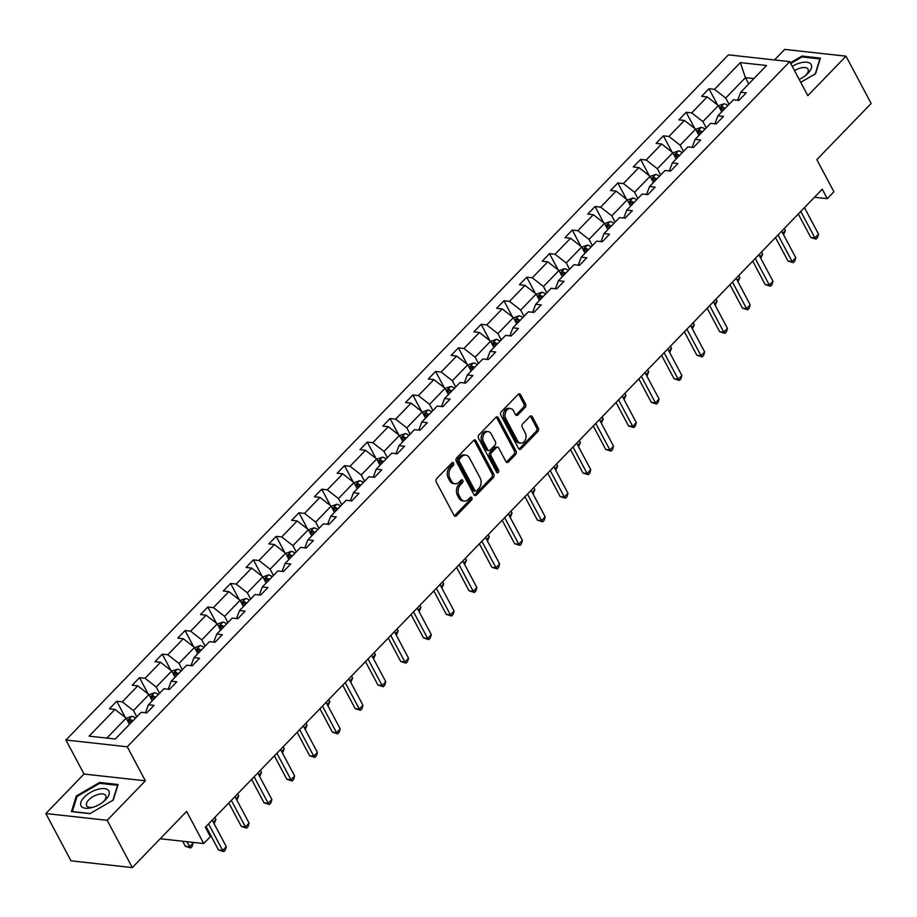 <?xml version="1.0" encoding="UTF-8"?>
<svg xmlns="http://www.w3.org/2000/svg" width="917" height="917" viewBox="0 0 917 917"><rect width="100%" height="100%" fill="white"/><g stroke="black" fill="none" stroke-linecap="round" stroke-linejoin="round"><path stroke-width="1.38" d="M453.606 463.119A1.662 1.215 96.3 0 0 451.909 462.856L436.687 478.605A2.384 1.731 96.3 0 0 436.24 481.941L454.007 515.354A2.384 1.731 96.3 0 0 455.176 516.237A2.384 1.731 96.3 0 0 456.425 515.721L471.647 499.971A1.662 1.215 96.3 0 0 470.272 497.381L468.3 499.421A7.623 5.536 96.3 0 1 464.3 501.049A7.623 5.536 96.3 0 1 460.552 498.218L459.073 495.432A7.623 5.536 96.3 0 1 460.506 484.749L462.477 482.709A1.662 1.215 96.3 0 0 461.091 480.118L459.119 482.159A7.623 5.536 96.3 0 1 455.13 483.786A7.623 5.536 96.3 0 1 451.37 480.955L449.892 478.17A7.623 5.536 96.3 0 1 451.324 467.487L453.296 465.446A1.662 1.215 96.3 0 0 453.606 463.119M455.13 483.786L453.468 483.603A7.623 5.536 96.3 0 1 449.72 480.772L448.241 477.986A7.623 5.536 96.3 0 1 449.662 467.303L451.634 465.263A1.662 1.215 96.3 0 0 451.909 462.856M454.373 515.858A2.384 1.731 96.3 0 0 454.763 515.537L469.997 499.788A1.662 1.215 96.3 0 0 470.261 497.381M464.3 501.049L462.649 500.865A7.623 5.536 96.3 0 1 458.901 498.034L457.411 495.249A7.623 5.536 96.3 0 1 458.844 484.566L460.815 482.525A1.662 1.215 96.3 0 0 461.091 480.118M132.312 867.597L70.987 860.822L45.85 813.539L107.174 820.314L132.312 867.597L186.632 811.419L203.723 843.56L210.371 836.694L205.339 827.237L822.251 189.2L827.283 198.657L833.931 191.779L816.829 159.638L871.15 103.461L846.013 56.178L784.688 49.403L774.487 59.949M525.12 407.423A2.384 1.731 96.3 0 0 525.567 404.076L520.581 394.711A2.384 1.731 96.3 0 0 519.412 393.817A2.384 1.731 96.3 0 0 518.162 394.333L501.255 411.825A2.384 1.731 96.3 0 0 500.808 415.16L518.575 448.573A2.384 1.731 96.3 0 0 519.744 449.456A2.384 1.731 96.3 0 0 520.994 448.952L537.901 431.46A2.384 1.731 96.3 0 0 538.348 428.113L532.33 416.799A2.384 1.731 96.3 0 0 531.161 415.905A2.384 1.731 96.3 0 0 529.911 416.421L522.667 423.906A2.384 1.731 96.3 0 0 522.22 427.242L525.212 432.858A6.373 4.631 96.3 0 1 525.326 439.805A6.373 4.631 96.3 0 1 520.673 443.163A6.373 4.631 96.3 0 1 517.543 440.79L505.852 418.794A6.373 4.631 96.3 0 1 505.737 411.848A6.373 4.631 96.3 0 1 510.379 408.501A6.373 4.631 96.3 0 1 513.509 410.862L515.469 414.53A2.384 1.731 96.3 0 0 516.638 415.412A2.384 1.731 96.3 0 0 517.887 414.908L525.12 407.423L523.469 407.24A2.384 1.731 96.3 0 0 523.905 403.893L518.93 394.528A2.384 1.731 96.3 0 0 518.552 394.023M107.174 820.314L145.356 780.826L127.257 746.793L789.732 61.634L807.831 95.677L846.013 56.178M476.015 440.802A2.384 1.731 96.3 0 0 474.834 439.919A2.384 1.731 96.3 0 0 473.585 440.435L456.677 457.927A2.384 1.731 96.3 0 0 456.23 461.262L473.997 494.676A2.384 1.731 96.3 0 0 475.166 495.558A2.384 1.731 96.3 0 0 476.416 495.042L493.335 477.562A2.384 1.731 96.3 0 0 493.77 474.215L476.015 440.802L474.353 440.618A2.384 1.731 96.3 0 0 473.974 440.126M478.961 434.876L495.879 417.384A2.384 1.731 96.3 0 1 497.129 416.868A2.384 1.731 96.3 0 1 498.298 417.751L516.065 451.164A2.384 1.731 96.3 0 1 515.618 454.511L508.373 461.996A2.384 1.731 96.3 0 1 507.124 462.5A2.384 1.731 96.3 0 1 505.955 461.618L498.756 448.069A2.384 1.731 96.3 0 0 497.576 447.187A2.384 1.731 96.3 0 0 496.338 447.691L491.535 452.666A2.384 1.731 96.3 0 0 491.088 456.001L498.584 470.1A1.662 1.215 96.3 0 1 496.578 472.186L478.514 438.211A2.384 1.731 96.3 0 1 478.961 434.876M738.46 100.343L737.956 99.414L740.695 92.239L746.243 92.846L738.942 100.4L733.394 99.781L717.919 115.794L723.467 116.402L716.166 123.955L710.618 123.348L695.143 139.35L700.691 139.969L693.39 147.511L687.842 146.903L672.356 162.905L677.915 163.524L670.614 171.078L665.054 170.459L649.58 186.472L655.139 187.079L647.838 194.633L642.278 194.014L626.804 210.027L632.352 210.646L625.05 218.189L619.502 217.581L604.028 233.583L609.576 234.202L602.274 241.744L596.726 241.137L581.252 257.138L586.8 257.757L579.498 265.311L573.95 264.692L558.464 280.705L564.024 281.313L556.722 288.866L551.163 288.247L535.688 304.261L541.248 304.88L533.946 312.422L528.387 311.814L512.912 327.816L518.46 328.435L511.159 335.989L505.611 335.37L490.137 351.371L495.684 351.99L488.383 359.544L482.835 358.925L467.361 374.938L472.908 375.546L465.607 383.1L460.059 382.481L444.573 398.494L450.132 399.113L442.831 406.655L437.271 406.048L421.797 422.049L427.356 422.668L420.055 430.222L414.495 429.603L399.021 445.616L404.569 446.224L397.267 453.777L391.719 453.158L376.245 469.172L381.793 469.779L374.491 477.333L368.943 476.714L353.458 492.727L359.017 493.346L351.715 500.888L346.168 500.281L330.682 516.282L336.241 516.901L328.939 524.455L323.38 523.836L307.906 539.849L313.454 540.457L306.163 548.011L300.604 547.392L285.13 563.405L290.678 564.012L283.376 571.566L277.828 570.947L262.354 586.96L267.902 587.579L260.6 595.122L255.052 594.514L239.566 610.516L245.126 611.135L237.824 618.688L232.276 618.069L216.79 634.083L222.35 634.69L215.048 642.244L209.489 641.625L194.014 657.638L199.562 658.246L192.272 665.799L186.713 665.192L171.238 681.193L176.786 681.812L169.485 689.355L163.937 688.747L148.462 704.749L154.01 705.368L146.709 712.922L141.161 712.303L115.313 739.033L89.121 736.133L114.969 709.414L109.421 708.795L116.723 701.241L122.27 701.86L137.745 685.847L132.197 685.24L139.499 677.686L145.046 678.305L160.521 662.292L154.973 661.684L162.275 654.13L167.822 654.738L183.308 638.736L177.749 638.117L185.051 630.575L190.61 631.183L206.084 615.181L200.525 614.562L207.827 607.008L213.386 607.627L228.86 591.614L223.312 591.007L230.614 583.453L236.162 584.072L251.636 568.059L246.088 567.451L253.39 559.897L258.938 560.505L274.412 544.503L268.864 543.884L276.166 536.342L281.714 536.949L297.2 520.948L291.64 520.329L298.942 512.775L304.501 513.394L319.976 497.381L314.416 496.773L321.718 489.219L327.277 489.838L342.752 473.825L337.204 473.218L344.505 465.664L350.053 466.272L365.528 450.27L359.98 449.651L367.281 442.109L372.829 442.716L388.315 426.714L382.756 426.096L390.057 418.542L395.605 419.161L411.091 403.148L405.532 402.54L412.833 394.986L418.393 395.605L433.867 379.592L428.319 378.973L435.609 371.431L441.169 372.038L456.643 356.037L451.095 355.418L458.397 347.875L463.945 348.483L479.419 332.481L473.871 331.862L481.173 324.309L486.721 324.927L502.207 308.914L496.647 308.307L503.949 300.753L509.497 301.372L524.982 285.359L519.423 284.74L526.725 277.198L532.284 277.805L547.758 261.803L542.211 261.185L549.501 253.631L555.06 254.25L570.534 238.248L564.987 237.629L572.288 230.075L577.836 230.694L593.31 214.681L587.763 214.074L595.064 206.52L600.612 207.139L616.098 191.126L610.539 190.507L617.84 182.964L623.4 183.572L638.874 167.57L633.315 166.951L640.616 159.398L646.176 160.016L661.65 144.003L656.102 143.396L663.404 135.842L668.952 136.461L684.426 120.448L678.878 119.84L686.18 112.287L691.727 112.906L707.202 96.893L701.654 96.274L708.956 88.731L714.503 89.339L740.351 62.608L766.543 65.508L740.695 92.239M127.257 746.793L65.932 740.008L728.407 54.86L789.732 61.634M706.239 127.864L702.915 121.617L718.389 105.604L721.713 111.863M718.389 105.604L707.202 96.893M702.915 121.617L691.727 112.906M715.673 123.898L715.18 122.97L717.919 115.794M683.463 151.431L680.139 145.173L695.613 129.159L698.937 135.418M695.613 129.159L684.426 120.448M680.139 145.173L668.952 136.461M692.897 147.465L692.404 146.525L695.143 139.35M660.687 174.987L657.351 168.728L672.837 152.726L676.161 158.973M672.837 152.726L661.65 144.003M657.351 168.728L646.176 160.016M670.121 171.02L669.616 170.081L672.356 162.905M637.911 198.542L634.575 192.283L650.061 176.282L653.385 182.54M650.061 176.282L638.874 167.57M634.575 192.283L623.4 183.572M647.345 194.576L646.84 193.647L649.58 186.472M615.124 222.097L611.799 215.85L627.274 199.837L630.609 206.096M627.274 199.837L616.098 191.126M611.799 215.85L600.612 207.139M624.569 218.131L624.064 217.203L626.804 210.027M592.348 245.664L589.023 239.406L604.498 223.393L607.822 229.651M604.498 223.393L593.31 214.681M589.023 239.406L577.836 230.694M601.781 241.698L601.288 240.758L604.028 233.583M569.572 269.22L566.247 262.961L581.722 246.96L585.046 253.207M581.722 246.96L570.534 238.248M566.247 262.961L555.06 254.25M579.005 265.254L578.512 264.314L581.252 257.138M546.796 292.775L543.46 286.517L558.946 270.515L562.27 276.774M558.946 270.515L547.758 261.803M543.46 286.517L532.284 277.805M556.229 288.809L555.725 287.881L558.464 280.705M524.008 316.331L520.684 310.084L536.158 294.07L539.494 300.329M536.158 294.07L524.982 285.359M520.684 310.084L509.497 301.372M533.453 312.376L532.949 311.436L535.688 304.261M501.232 339.898L497.908 333.639L513.382 317.626L516.718 323.884M513.382 317.626L502.207 308.914M497.908 333.639L486.721 324.927M510.666 335.931L510.173 334.992L512.912 327.816M478.456 363.453L475.132 357.194L490.606 341.193L493.931 347.44M490.606 341.193L479.419 332.481M475.132 357.194L463.945 348.483M487.89 359.487L487.397 358.547L490.137 351.371M455.68 387.008L452.356 380.75L467.83 364.748L471.155 371.007M467.83 364.748L456.643 356.037M452.356 380.75L441.169 372.038M465.114 383.042L464.621 382.114L467.361 374.938M432.904 410.575L429.569 404.317L445.054 388.304L448.379 394.562M445.054 388.304L433.867 379.592M429.569 404.317L418.393 395.605M442.338 406.609L441.834 405.669L444.573 398.494M410.117 434.131L406.793 427.872L422.267 411.859L425.603 418.118M422.267 411.859L411.091 403.148M406.793 427.872L395.605 419.161M419.562 430.165L419.058 429.225L421.797 422.049M387.341 457.686L384.017 451.428L399.491 435.426L402.827 441.673M399.491 435.426L388.315 426.714M384.017 451.428L372.829 442.716M396.774 453.72L396.282 452.78L399.021 445.616M364.565 481.242L361.241 474.983L376.715 458.981L380.039 465.24M376.715 458.981L365.528 450.27M361.241 474.983L350.053 466.272M373.998 477.276L373.506 476.347L376.245 469.172M341.789 504.808L338.465 498.55L353.939 482.537L357.263 488.795M353.939 482.537L342.752 473.825M338.465 498.55L327.277 489.838M351.222 500.842L350.73 499.903L353.458 492.727M319.013 528.364L315.677 522.105L331.163 506.092L334.487 512.351M331.163 506.092L319.976 497.381M315.677 522.105L304.501 513.394M328.446 524.398L327.942 523.458L330.682 516.282M296.225 551.919L292.901 545.661L308.376 529.659L311.711 535.918M308.376 529.659L297.2 520.948M292.901 545.661L281.714 536.949M305.67 547.953L305.166 547.013L307.906 539.849M273.449 575.475L270.125 569.216L285.6 553.215L288.935 559.473M285.6 553.215L274.412 544.503M270.125 569.216L258.938 560.505M282.883 571.509L282.39 570.58L285.13 563.405M250.673 599.042L247.349 592.783L262.824 576.77L266.148 583.029M262.824 576.77L251.636 568.059M247.349 592.783L236.162 584.072M260.107 595.076L259.614 594.136L262.354 586.96M227.897 622.597L224.573 616.339L240.048 600.326L243.372 606.584M240.048 600.326L228.86 591.614M224.573 616.339L213.386 607.627M237.331 618.631L236.838 617.691L239.566 610.516M205.121 646.153L201.786 639.894L217.272 623.892L220.596 630.151M217.272 623.892L206.084 615.181M201.786 639.894L190.61 631.183M214.555 642.187L214.051 641.247L216.79 634.083M182.334 669.708L179.01 663.449L194.484 647.448L197.82 653.706M194.484 647.448L183.308 638.736M179.01 663.449L167.822 654.738M191.779 665.742L191.275 664.814L194.014 657.638M159.558 693.275L156.234 687.016L171.708 671.003L175.032 677.262M171.708 671.003L160.521 662.292M156.234 687.016L145.046 678.305M168.992 689.309L168.499 688.369L171.238 681.193M136.782 716.83L133.458 710.572L148.932 694.559L152.256 700.817M148.932 694.559L137.745 685.847M133.458 710.572L122.27 701.86M146.216 712.864L145.723 711.924L148.462 704.749M106.842 738.093L126.156 718.126L129.48 724.384M126.156 718.126L114.969 709.414M145.356 780.826L84.032 774.051L45.85 813.539M84.032 774.051L65.932 740.008M160.2 838.757L203.723 843.56M814.479 197.247L827.283 198.657M753.877 78.598L745.406 77.67L725.691 98.05L729.015 104.309M748.731 83.928L745.406 77.67L740.351 62.608M725.691 98.05L714.503 89.339M125.365 717.507L116.723 701.241M148.141 693.951L139.499 677.686M170.917 670.384L162.275 654.13M193.693 646.829L185.051 630.575M216.481 623.273L207.827 607.008M239.257 599.718L230.614 583.453M262.033 576.151L253.39 559.897M284.809 552.596L276.166 536.342M307.585 529.04L298.942 512.775M330.372 505.485L321.718 489.219M353.148 481.918L344.505 465.664M375.924 458.362L367.281 442.109M398.7 434.807L390.057 418.542M421.488 411.252L412.833 394.986M444.264 387.685L435.609 371.431M467.04 364.129L458.397 347.875M489.816 340.574L481.173 324.309M512.592 317.018L503.949 300.753M535.379 293.451L526.725 277.198M558.155 269.896L549.501 253.631M580.931 246.341L572.288 230.075M603.707 222.785L595.064 206.52M626.483 199.218L617.84 182.964M649.27 175.663L640.616 159.398M672.046 152.107L663.404 135.842M694.822 128.552L686.18 112.287M717.598 104.985L708.956 88.731M99.621 782.465L76.294 796.013L71.446 811.602L89.912 813.643L113.238 800.094L118.087 784.505L99.621 782.465L100.102 783.37M800.736 82.324L815.568 73.715L820.417 58.115L801.951 56.075L790.362 62.814M474.376 495.18A2.384 1.731 96.3 0 0 474.754 494.859L491.672 477.379A2.384 1.731 96.3 0 0 492.12 474.032L474.353 440.618M459.635 458.89A1.662 1.215 96.3 0 0 459.325 461.228L474.914 490.561A1.662 1.215 96.3 0 0 476.611 490.824L478.685 488.669A7.623 5.536 96.3 0 0 480.118 477.986L469.458 457.938A7.623 5.536 96.3 0 0 465.71 455.107A7.623 5.536 96.3 0 0 461.709 456.746L459.635 458.89L457.973 458.706A1.662 1.215 96.3 0 0 457.663 461.045L459.325 461.228M475.74 491.18L474.078 490.996A1.662 1.215 96.3 0 1 473.264 490.377L457.663 461.045M465.71 455.107L464.048 454.924A7.623 5.536 96.3 0 0 460.059 456.563L461.709 456.746M457.973 458.706L460.059 456.563M506.333 462.122A2.384 1.731 96.3 0 0 506.723 461.813L513.956 454.328A2.384 1.731 96.3 0 0 514.403 450.981L496.636 417.567A2.384 1.731 96.3 0 0 496.269 417.075M497.576 447.187L495.925 447.003A2.384 1.731 96.3 0 0 494.676 447.507L489.873 452.482A2.384 1.731 96.3 0 0 489.426 455.818L496.934 469.928L498.584 470.1M496.624 472.255A1.662 1.215 96.3 0 0 496.934 469.928M491.271 434.005A6.373 4.631 96.3 0 0 488.142 431.643A6.373 4.631 96.3 0 0 483.5 434.99A6.373 4.631 96.3 0 0 483.614 441.937L487.729 449.685A2.384 1.731 96.3 0 0 488.899 450.568A2.384 1.731 96.3 0 0 490.148 450.064L494.951 445.1A2.384 1.731 96.3 0 0 495.398 441.753L491.271 434.005M488.142 431.643L486.48 431.46A6.373 4.631 96.3 0 0 481.838 434.807A6.373 4.631 96.3 0 0 481.952 441.753L483.614 441.937M488.899 450.568L487.248 450.385A2.384 1.731 96.3 0 1 486.067 449.502L481.952 441.753M515.835 415.034A2.384 1.731 96.3 0 0 516.225 414.725L523.469 407.24M510.379 408.501L508.717 408.317A6.373 4.631 96.3 0 0 504.075 411.664A6.373 4.631 96.3 0 0 504.19 418.611L505.852 418.794M520.673 443.163L519.022 442.98A6.373 4.631 96.3 0 1 515.881 440.607L504.19 418.611M518.942 449.078A2.384 1.731 96.3 0 0 519.331 448.768L536.25 431.277A2.384 1.731 96.3 0 0 536.686 427.93L530.668 416.616A2.384 1.731 96.3 0 0 530.301 416.112M76.868 797.091L76.294 796.013M802.432 56.992L801.951 56.075M126.237 718.275L131.819 716.303A6.43 3.221 44 0 1 135.578 718.068M182.666 841.233L185.372 846.322L189.51 846.781L193.166 842.998L192.822 842.356M132.805 720.934A6.43 3.221 -136 0 0 130.409 719.536L128.667 721.347A6.43 3.221 44 0 1 131.051 722.745M186.816 841.691L190.667 847.961L185.372 846.322M193.166 842.998L192.134 846.448L190.667 847.961M206.038 826.515L218.521 849.979L222.659 850.437L208.56 823.913M226.316 846.666L225.284 850.116L223.817 851.629L222.659 850.437L226.316 846.666L212.205 820.142M223.817 851.629L218.521 849.979M149.012 694.719L154.595 692.736A6.43 3.221 44 0 1 158.366 694.513M155.592 697.378A6.43 3.221 -136 0 0 153.196 695.98L151.443 697.791A6.43 3.221 44 0 1 153.838 699.19M213.294 822.182L215.942 819.443L214.853 817.402M215.942 819.443L214.108 823.718M171.788 671.164L177.382 669.181A6.43 3.221 44 0 1 181.142 670.957M178.368 673.823A6.43 3.221 -136 0 0 175.972 672.425L174.219 674.236A6.43 3.221 44 0 1 176.614 675.634M236.07 798.627L238.718 795.887L237.629 793.847M238.718 795.887L236.895 800.163M228.814 802.96L241.297 826.423L245.435 826.882L231.336 800.358M249.092 823.111L248.06 826.561L246.593 828.074L245.435 826.882L249.092 823.111L234.981 796.575M246.593 828.074L241.297 826.423M251.602 779.404L264.073 802.868L268.223 803.326L254.112 776.791M271.868 799.544L270.836 803.005L269.38 804.507L268.223 803.326L271.868 799.544L257.769 773.02M269.38 804.507L264.073 802.868M81.361 806.341A15.772 7.416 -28 0 0 92.823 807.327A15.772 7.416 -28 0 0 103.541 801.63A15.772 7.416 -28 0 0 108.573 790.523A15.772 7.416 -28 0 0 90.382 792.494A15.772 7.416 -28 0 0 81.361 806.341M102.681 802.295A10.798 5.078 -28 0 0 105.696 795.601A10.798 5.078 -28 0 0 105.466 795.257A10.798 5.078 -28 0 0 93.396 796.392A10.798 5.078 -28 0 0 86.622 805.745A10.798 5.078 -28 0 0 86.84 806.077A10.798 5.078 -28 0 0 93.855 806.994M90.118 813.528L72.363 811.556L77.074 796.449L99.666 783.324L117.571 785.296L112.894 800.289M799.177 79.401A15.772 7.416 -28 0 0 805.871 75.251A15.772 7.416 -28 0 0 810.903 64.144A15.772 7.416 -28 0 0 792.254 66.379M805.023 75.916A10.798 5.078 -28 0 0 808.026 69.222A10.798 5.078 -28 0 0 807.808 68.878A10.798 5.078 -28 0 0 794.558 70.701M790.718 63.491L802.008 56.946L819.901 58.917L815.236 73.91M194.576 647.608L200.158 645.625A6.43 3.221 44 0 1 203.918 647.391M201.144 650.268A6.43 3.221 -136 0 0 198.748 648.869L196.995 650.68A6.43 3.221 44 0 1 199.39 652.079M258.846 775.06L261.494 772.32L260.417 770.28M261.494 772.32L259.671 776.607M274.378 755.837L286.849 779.301L290.998 779.759L276.888 753.235M294.644 775.988L293.612 779.439L292.156 780.952L290.998 779.759L294.644 775.988L280.545 749.464M292.156 780.952L286.849 779.301M217.352 624.041L222.934 622.07A6.43 3.221 44 0 1 226.694 623.835M223.92 626.701A6.43 3.221 -136 0 0 221.524 625.302L219.771 627.113A6.43 3.221 44 0 1 222.166 628.512M281.622 751.504L284.27 748.765L283.193 746.725M284.27 748.765L282.447 753.04M297.154 732.282L309.625 755.746L313.774 756.204L299.676 729.68M317.42 752.433L316.388 755.883L314.932 757.396L313.774 756.204L317.42 752.433L303.321 725.909M314.932 757.396L309.625 755.746M240.128 600.486L245.71 598.503A6.43 3.221 44 0 1 249.47 600.28M246.696 603.145A6.43 3.221 -136 0 0 244.3 601.747L242.558 603.558A6.43 3.221 44 0 1 244.942 604.956M304.41 727.949L307.057 725.209L305.969 723.169M307.057 725.209L305.223 729.485M319.93 708.726L332.413 732.19L336.55 732.649L322.452 706.124M340.207 728.866L339.175 732.328L337.708 733.841L336.55 732.649L340.207 728.866L326.097 702.342M337.708 733.841L332.413 732.19M262.904 576.931L268.486 574.948A6.43 3.221 44 0 1 272.257 576.724M269.483 579.59A6.43 3.221 -136 0 0 267.088 578.191L265.334 580.002A6.43 3.221 44 0 1 267.73 581.401M327.186 704.394L329.833 701.654L328.745 699.614M329.833 701.654L327.999 705.93M342.706 685.171L355.188 708.635L359.326 709.093L345.228 682.557M362.983 705.311L361.951 708.772L360.484 710.274L359.326 709.093L362.983 705.311L348.873 678.786M360.484 710.274L355.188 708.635M285.691 553.375L291.274 551.392A6.43 3.221 44 0 1 295.033 553.157M292.259 556.034A6.43 3.221 -136 0 0 289.864 554.636L288.11 556.447A6.43 3.221 44 0 1 290.506 557.845M349.962 680.827L352.609 678.087L351.52 676.047M352.609 678.087L350.787 682.374M365.493 661.604L377.964 685.068L382.114 685.526L368.004 659.002M385.759 681.755L384.727 685.205L383.272 686.718L382.114 685.526L385.759 681.755L371.66 655.231M383.272 686.718L377.964 685.068M308.467 529.808L314.05 527.837A6.43 3.221 44 0 1 317.809 529.602M315.035 532.468A6.43 3.221 -136 0 0 312.64 531.069L310.886 532.88A6.43 3.221 44 0 1 313.282 534.279M372.738 657.271L375.385 654.532L374.308 652.491M375.385 654.532L373.563 658.807M388.269 638.049L400.74 661.512L404.89 661.971L390.78 635.447M408.535 658.2L407.503 661.65L406.048 663.163L404.89 661.971L408.535 658.2L394.436 631.675M406.048 663.163L400.74 661.512M331.243 506.253L336.826 504.27A6.43 3.221 44 0 1 340.585 506.046M337.811 508.912A6.43 3.221 -136 0 0 335.416 507.514L333.662 509.325A6.43 3.221 44 0 1 336.058 510.723M395.525 633.716L398.161 630.976L397.084 628.936M398.161 630.976L396.339 635.252M354.019 482.697L359.602 480.714A6.43 3.221 44 0 1 363.361 482.491M360.587 485.357A6.43 3.221 -136 0 0 358.192 483.958L356.449 485.769A6.43 3.221 44 0 1 358.845 487.168M418.301 610.16L420.949 607.421L419.86 605.38M420.949 607.421L419.115 611.696M376.795 459.142L382.378 457.159A6.43 3.221 44 0 1 386.149 458.924M383.375 461.801A6.43 3.221 -136 0 0 380.979 460.403L379.225 462.214A6.43 3.221 44 0 1 381.621 463.612M441.077 586.593L443.725 583.854L442.636 581.814M443.725 583.854L441.891 588.141M399.583 435.575L405.165 433.603A6.43 3.221 44 0 1 408.925 435.369M406.151 438.234A6.43 3.221 -136 0 0 403.755 436.836L402.001 438.647A6.43 3.221 44 0 1 404.397 440.045M463.853 563.038L466.501 560.298L465.412 558.258M466.501 560.298L464.678 564.574M422.359 412.02L427.941 410.037A6.43 3.221 44 0 1 431.701 411.813M428.927 414.679A6.43 3.221 -136 0 0 426.531 413.28L424.777 415.092A6.43 3.221 44 0 1 427.173 416.49M486.629 539.483L489.277 536.743L488.199 534.703M489.277 536.743L487.454 541.019M445.135 388.464L450.717 386.481A6.43 3.221 44 0 1 454.477 388.246M451.703 391.123A6.43 3.221 -136 0 0 449.307 389.725L447.553 391.536A6.43 3.221 44 0 1 449.949 392.935M509.416 515.927L512.064 513.188L510.975 511.136M512.064 513.188L510.23 517.463M467.911 364.909L473.493 362.926A6.43 3.221 44 0 1 477.253 364.691M474.479 367.568A6.43 3.221 -136 0 0 472.083 366.17L470.341 367.981A6.43 3.221 44 0 1 472.736 369.379M532.192 492.36L534.84 489.621L533.751 487.58M534.84 489.621L533.006 493.908M490.687 341.342L496.269 339.37A6.43 3.221 44 0 1 500.04 341.135M497.266 344.001A6.43 3.221 -136 0 0 494.871 342.603L493.117 344.414A6.43 3.221 44 0 1 495.512 345.812M554.968 468.805L557.616 466.065L556.527 464.025M557.616 466.065L555.782 470.341M513.474 317.786L519.056 315.803A6.43 3.221 44 0 1 522.816 317.58M520.042 320.446A6.43 3.221 -136 0 0 517.647 319.047L515.893 320.858A6.43 3.221 44 0 1 518.288 322.257M577.744 445.249L580.392 442.51L579.303 440.469M580.392 442.51L578.57 446.785M536.25 294.231L541.832 292.248A6.43 3.221 44 0 1 545.592 294.013M542.818 296.89A6.43 3.221 -136 0 0 540.422 295.492L538.669 297.303A6.43 3.221 44 0 1 541.064 298.701M600.52 421.682L603.168 418.954L602.091 416.903M603.168 418.954L601.346 423.23M411.045 614.493L423.516 637.957L427.666 638.415L413.567 611.891M431.311 634.633L430.279 638.094L428.824 639.607L427.666 638.415L431.311 634.633L417.212 608.109M428.824 639.607L423.516 637.957M433.821 590.938L446.304 614.401L450.442 614.86L436.343 588.324M454.098 611.077L453.067 614.539L451.6 616.041L450.442 614.86L454.098 611.077L439.988 584.553M451.6 616.041L446.304 614.401M456.597 567.371L469.08 590.835L473.218 591.293L459.119 564.769M476.874 587.522L475.843 590.972L474.387 592.485L473.218 591.293L476.874 587.522L462.764 560.998M474.387 592.485L469.08 590.835M479.385 543.815L491.856 567.279L496.005 567.738L481.895 541.213M499.65 563.966L498.619 567.417L497.163 568.93L496.005 567.738L499.65 563.966L485.552 537.442M497.163 568.93L491.856 567.279M502.161 520.26L514.632 543.724L518.781 544.182L504.671 517.658M522.426 540.4L521.395 543.861L519.939 545.374L518.781 544.182L522.426 540.4L508.327 513.875M519.939 545.374L514.632 543.724M524.937 496.705L537.419 520.168L541.557 520.627L527.458 494.091M545.202 516.844L544.182 520.306L542.715 521.807L541.557 520.627L545.202 516.844L531.103 490.32M542.715 521.807L537.419 520.168M547.713 473.138L560.195 496.601L564.333 497.06L550.234 470.536M567.99 493.289L566.958 496.739L565.491 498.252L564.333 497.06L567.99 493.289L553.879 466.764M565.491 498.252L560.195 496.601M570.489 449.582L582.971 473.046L587.109 473.504L573.01 446.98M590.766 469.733L589.734 473.183L588.278 474.697L587.109 473.504L590.766 469.733L576.655 443.209M588.278 474.697L582.971 473.046M593.276 426.027L605.747 449.49L609.897 449.949L595.786 423.425M613.542 446.166L612.51 449.628L611.054 451.141L609.897 449.949L613.542 446.166L599.443 419.642M611.054 451.141L605.747 449.49M616.052 402.471L628.523 425.935L632.673 426.394L618.562 399.858M636.318 422.611L635.286 426.073L633.83 427.574L632.673 426.394L636.318 422.611L622.219 396.087M633.83 427.574L628.523 425.935M559.026 270.675L564.608 268.692A6.43 3.221 44 0 1 568.368 270.458M565.594 273.335A6.43 3.221 -136 0 0 563.198 271.936L561.445 273.747A6.43 3.221 44 0 1 563.84 275.146M623.308 398.127L625.956 395.387L624.867 393.347M625.956 395.387L624.122 399.674M638.828 378.904L651.311 402.368L655.449 402.827L641.35 376.302M659.105 399.055L658.074 402.506L656.606 404.019L655.449 402.827L659.105 399.055L644.995 372.531M656.606 404.019L651.311 402.368M581.802 247.109L587.384 245.137A6.43 3.221 44 0 1 591.144 246.902M588.37 249.768A6.43 3.221 -136 0 0 585.986 248.369L584.232 250.181A6.43 3.221 44 0 1 586.628 251.579M646.084 374.572L648.732 371.832L647.643 369.792M648.732 371.832L646.898 376.108M661.604 355.349L674.087 378.813L678.225 379.271L664.126 352.747M681.881 375.5L680.85 378.95L679.382 380.463L678.225 379.271L681.881 375.5L667.771 348.976M679.382 380.463L674.087 378.813M604.578 223.553L610.172 221.57A6.43 3.221 44 0 1 613.932 223.347M611.158 226.212A6.43 3.221 -136 0 0 608.762 224.814L607.008 226.625A6.43 3.221 44 0 1 609.404 228.024M668.86 351.016L671.508 348.277L670.419 346.236M671.508 348.277L669.674 352.552M684.38 331.794L696.863 355.257L701.001 355.716L686.902 329.192M704.657 351.933L703.626 355.395L702.17 356.908L701.001 355.716L704.657 351.933L690.547 325.409M702.17 356.908L696.863 355.257M627.366 199.998L632.948 198.015A6.43 3.221 44 0 1 636.707 199.78M633.934 202.657A6.43 3.221 -136 0 0 631.538 201.259L629.784 203.07A6.43 3.221 44 0 1 632.18 204.468M691.636 327.449L694.284 324.721L693.195 322.669M694.284 324.721L692.461 328.997M707.167 308.227L719.639 331.702L723.788 332.16L709.678 305.625M727.433 328.378L726.402 331.839L724.946 333.341L723.788 332.16L727.433 328.378L713.334 301.853M724.946 333.341L719.639 331.702M650.142 176.442L655.724 174.459A6.43 3.221 44 0 1 659.483 176.224M656.71 179.102A6.43 3.221 -136 0 0 654.314 177.703L652.56 179.514A6.43 3.221 44 0 1 654.956 180.913M714.412 303.894L717.06 301.154L715.982 299.114M717.06 301.154L715.237 305.441M729.943 284.671L742.415 308.135L746.564 308.593L732.454 282.069M750.209 304.822L749.178 308.272L747.722 309.786L746.564 308.593L750.209 304.822L736.11 278.298M747.722 309.786L742.415 308.135M672.918 152.875L678.5 150.904A6.43 3.221 44 0 1 682.259 152.669M679.486 155.535A6.43 3.221 -136 0 0 677.09 154.136L675.336 155.947A6.43 3.221 44 0 1 677.732 157.346M737.199 280.338L739.847 277.599L738.758 275.558M739.847 277.599L738.013 281.874M752.719 261.116L765.202 284.579L769.34 285.038L755.241 258.514M772.997 281.267L771.965 284.717L770.498 286.23L769.34 285.038L772.997 281.267L758.886 254.743M770.498 286.23L765.202 284.579M695.694 129.32L701.276 127.337A6.43 3.221 44 0 1 705.035 129.114M702.262 131.979A6.43 3.221 -136 0 0 699.877 130.581L698.124 132.392A6.43 3.221 44 0 1 700.519 133.79M759.975 256.783L762.623 254.043L761.534 252.003M762.623 254.043L760.789 258.319M775.495 237.56L787.978 261.024L792.116 261.483L778.017 234.958M795.773 257.7L794.741 261.162L793.274 262.663L792.116 261.483L795.773 257.7L781.662 231.176M793.274 262.663L787.978 261.024M718.469 105.764L724.063 103.781A6.43 3.221 44 0 1 727.823 105.547M725.049 108.424A6.43 3.221 -136 0 0 722.653 107.025L720.9 108.836A6.43 3.221 44 0 1 723.295 110.235M782.751 233.216L785.399 230.488L784.31 228.436M785.399 230.488L783.565 234.763M798.283 213.993L810.754 237.469L814.892 237.927L800.793 211.391M818.549 234.144L817.517 237.595L816.061 239.108L814.892 237.927L818.549 234.144L804.45 207.62M816.061 239.108L810.754 237.469M449.662 467.303L451.324 467.487M448.241 477.986L449.892 478.17M449.72 480.772L451.37 480.955M460.815 482.525L462.477 482.709M458.844 484.566L460.506 484.749M457.411 495.249L459.073 495.432M458.901 498.034L460.552 498.218M469.997 499.788L471.647 499.971M454.763 515.537L456.425 515.721M451.634 465.263L453.296 465.446M492.12 474.032L493.77 474.215M491.672 477.379L493.335 477.562M474.754 494.859L476.416 495.042M473.264 490.377L474.914 490.561M496.636 417.567L498.298 417.751M514.403 450.981L516.065 451.164M513.956 454.328L515.618 454.511M506.723 461.813L508.373 461.996M494.676 447.507L496.338 447.691M489.873 452.482L491.535 452.666M489.426 455.818L491.088 456.001M486.067 449.502L487.729 449.685M516.225 414.725L517.887 414.908M515.881 440.607L517.543 440.79M530.668 416.616L532.33 416.799M536.686 427.93L538.348 428.113M536.25 431.277L537.901 431.46M519.331 448.768L520.994 448.952M518.93 394.528L520.581 394.711M523.905 403.893L525.567 404.076M131.704 716.326L127.509 720.67M131.739 722.034L130.409 719.536M154.48 692.771L150.285 697.103M154.526 698.479L153.196 695.98M177.256 669.215L173.061 673.548M177.302 674.923L175.972 672.425M200.032 645.648L195.837 649.993M200.078 651.368L198.748 648.869M222.82 622.093L218.624 626.437M222.854 627.801L221.524 625.302M245.596 598.537L241.4 602.87M245.63 604.246L244.3 601.747M268.372 574.982L264.176 579.315M268.417 580.69L267.088 578.191M291.147 551.415L286.952 555.759M291.193 557.135L289.864 554.636M313.923 527.86L309.728 532.204M313.969 533.568L312.64 531.069M336.711 504.304L332.516 508.637M336.745 510.012L335.416 507.514M359.487 480.749L355.292 485.082M359.521 486.457L358.192 483.958M382.263 457.182L378.068 461.526M382.309 462.902L380.979 460.403M405.039 433.626L400.844 437.971M405.085 439.335L403.755 436.836M427.815 410.071L423.62 414.404M427.861 415.779L426.531 413.28M450.602 386.515L446.407 390.848M450.637 392.224L449.307 389.725M473.378 362.949L469.183 367.293M473.413 368.668L472.083 366.17M496.154 339.393L491.959 343.737M496.2 345.101L494.871 342.603M518.93 315.838L514.735 320.171M518.976 321.546L517.647 319.047M541.706 292.282L537.522 296.615M541.752 297.991L540.422 295.492M564.494 268.715L560.298 273.06M564.528 274.435L563.198 271.936M587.27 245.16L583.074 249.504M587.316 250.868L585.986 248.369M610.046 221.605L605.85 225.937M610.092 227.313L608.762 224.814M632.822 198.049L628.626 202.382M632.868 203.757L631.538 201.259M655.598 174.482L651.414 178.826M655.644 180.202L654.314 177.703M678.385 150.927L674.19 155.271M678.42 156.635L677.09 154.136M701.161 127.371L696.966 131.704M701.207 133.08L699.877 130.581M723.937 103.816L719.742 108.149M723.983 109.524L722.653 107.025"/></g></svg>

